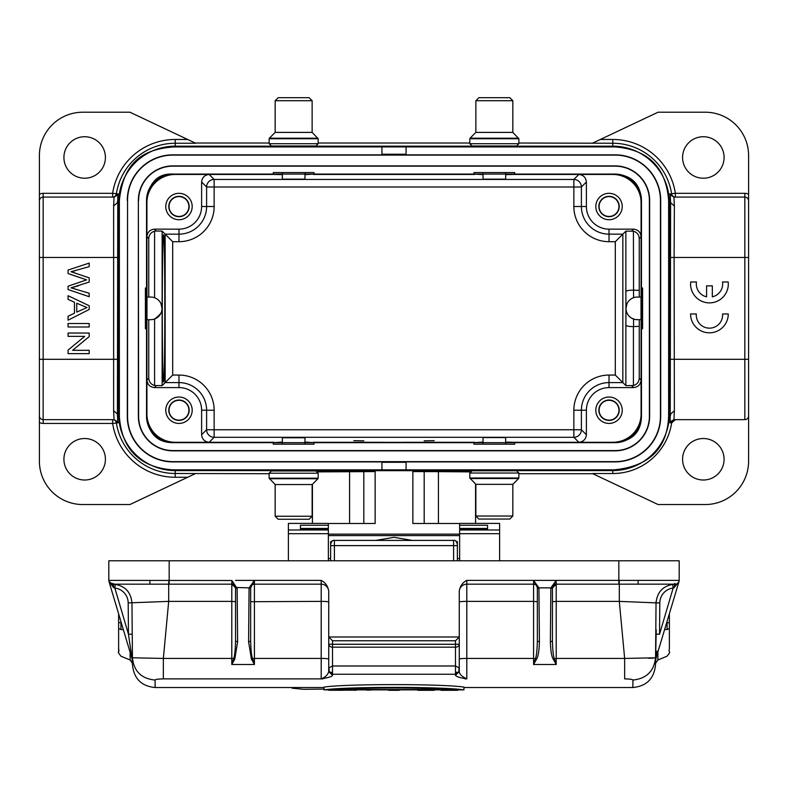 <?xml version="1.0" encoding="UTF-8"?>
<svg xmlns="http://www.w3.org/2000/svg" width="788" height="788" viewBox="0 0 788 788"><rect width="100%" height="100%" fill="white"/><g stroke="black" fill="none" stroke-linecap="round" stroke-linejoin="round"><path stroke-width="1.18" d="M173.675 146.913C145.494 149.188 123.686 159.471 119.372 200.487L119.372 416.261C121.687 452.637 143.987 467.944 172.7 469.835L615.064 469.825M172.936 442.669L172.808 442.669A26.408 26.408 0 0 1 146.538 416.261L146.538 200.487A26.408 26.408 0 0 1 172.917 174.079L615.083 174.079A26.408 26.408 0 0 1 641.462 200.487L641.462 416.261A26.408 26.408 0 0 1 615.083 442.669L172.936 442.669M172.936 146.913L615.064 146.913C648.219 149.533 666.077 167.391 668.628 200.487L668.628 416.261C667.328 448.589 649.174 466.447 614.157 469.825M146.538 200.487L146.538 200.516C149.188 182.166 157.984 173.36 172.917 174.079M615.083 174.079C631.71 175.212 640.496 184.018 641.462 200.487M641.462 416.261C641.127 432.179 632.34 440.975 615.083 442.669M172.808 442.669C157.285 442.482 148.518 433.676 146.538 416.261M428.17 471.588L435.498 470.948M304.976 444.176L304.976 437.764L282.34 437.764L282.34 444.176M282.34 470.968L304.976 470.869L282.34 470.968M315.909 470.968L271.397 470.968L269.132 473.224L318.175 473.224L315.909 470.968M278.194 519.253L309.123 519.253L278.194 519.253L275.17 516.229L312.137 516.229L312.137 484.541L275.17 484.541L269.132 478.198L318.175 478.198L318.175 473.224M424.18 440.817L434.178 440.64L424.18 440.817M363.82 440.817L353.822 440.64L363.82 440.817M304.976 442.088L314.028 442.669L473.972 442.669L483.024 442.088M505.66 442.088L514.712 442.334L514.712 444.176L473.972 444.176L473.972 442.669M154.586 297.746L154.586 231.189L156.3 231.002L154.458 229.15C149.937 229.663 147.425 232.184 146.913 236.696L146.982 308.374L146.982 297.056L150.685 297.056A11.318 11.318 0 0 1 162.003 308.374A11.318 11.318 0 0 1 150.685 319.692L146.982 319.692L146.982 308.374L146.529 413.995A28.673 28.673 0 0 0 175.202 442.669L273.288 442.669L282.34 442.088M384.002 442.354L403.998 442.354M381.924 470.672L175.202 470.584L175.202 473.489L269.132 473.726M592.822 473.726L518.868 473.726M742.109 419.659L675.395 419.659L671.662 422.861A59.524 59.524 0 0 1 612.798 473.529L592.399 473.529L658.069 504.537L705.221 504.537A43.379 43.379 0 0 0 748.6 461.147L748.6 415.887A3.773 3.773 0 0 1 744.827 419.659A3.773 3.773 0 0 0 748.6 415.887L748.6 194.331A7.545 7.545 0 0 0 744.827 193.316L744.827 197.089A3.773 3.773 0 0 1 748.6 200.861A3.773 3.773 0 0 0 744.827 197.089L673.937 197.089L674.37 205.963L670.598 202.743L670.214 193.887L673.937 197.089C670.302 194.991 669.061 193.976 670.214 194.055L670.214 194.055M175.202 470.584A56.588 56.588 0 0 1 118.624 413.995L118.624 202.743A56.588 56.588 0 0 1 175.202 146.164L612.798 146.164A56.588 56.588 0 0 1 669.376 202.743L669.376 413.995A56.588 56.588 0 0 1 612.798 470.584L406.076 470.672M724.083 157.482A20.744 20.744 0 0 0 703.329 136.728A20.744 20.744 0 0 0 682.585 157.482A20.744 20.744 0 0 0 703.329 178.226A20.744 20.744 0 0 0 724.083 157.482M724.083 459.266A20.744 20.744 0 0 0 703.329 438.522A20.744 20.744 0 0 0 682.585 459.266A20.744 20.744 0 0 0 703.329 480.01A20.744 20.744 0 0 0 724.083 459.266M39.4 415.887L39.4 422.417A7.545 7.545 0 0 0 43.173 423.432L43.173 419.659A3.773 3.773 0 0 1 39.4 415.887L39.4 200.861A3.773 3.773 0 0 1 43.173 197.089L114.063 197.089L117.786 193.887L117.668 257.449L39.4 257.449L39.4 220.473M188.903 410.223A9.929 9.929 0 0 1 178.974 420.152A9.929 9.929 0 0 1 169.046 410.223A9.929 9.929 0 0 1 178.974 400.294A9.929 9.929 0 0 1 188.903 410.223M168.79 410.223A10.185 10.185 0 0 0 178.974 420.408A10.185 10.185 0 0 0 189.159 410.223A10.185 10.185 0 0 0 178.974 400.038A10.185 10.185 0 0 0 168.79 410.223M165.776 410.223A13.199 13.199 0 0 0 178.974 423.432A13.199 13.199 0 0 0 192.183 410.223A13.199 13.199 0 0 0 178.974 397.024A13.199 13.199 0 0 0 165.776 410.223M117.786 422.851L114.063 419.659L113.63 410.775L117.402 413.995L117.786 422.851L112.645 423.432L112.645 419.659A3.773 3.773 -90 0 1 116.378 422.861A59.494 59.494 0 0 0 175.202 473.489L175.202 477.262A63.267 63.267 0 0 1 112.645 423.432L43.173 423.432M89.192 333.048L68.073 333.048L68.073 336.358L84.671 336.358L68.073 350.089L68.073 353.635L89.192 353.635L89.192 350.325L72.614 350.325L89.192 336.594L89.192 333.048M89.192 323.523L68.073 323.523L68.073 326.981L89.192 326.981L89.192 323.523M86.975 307.537L76.741 303.252L76.741 312.117L86.975 307.537M68.073 295.707L89.192 305.744L89.192 309.477L68.073 320.174L68.073 316.234L74.466 313.181L74.466 302.257L68.073 299.381L68.073 295.707M68.073 270.038L89.192 263.103L89.192 266.649L71.028 271.732L89.192 277.878L89.192 282.055L71.028 287.837L89.192 293.234L89.192 296.712L68.073 289.541L68.073 286.211L86.641 279.868L68.073 273.564L68.073 270.038M84.168 279.11L86.641 279.878L68.073 286.211M75.618 289.137L71.028 287.837L78.495 285.798M74.929 272.904L71.028 271.732L75.352 270.629M43.173 197.089L43.173 193.316A7.545 7.545 0 0 0 39.4 194.331L39.4 200.861A3.773 3.773 0 0 1 43.173 197.089L43.133 419.659M117.343 202.743L113.63 205.963L113.63 410.775M113.63 205.963L114.063 197.089M117.786 422.693L117.786 422.693C118.939 422.762 117.698 421.747 114.083 419.659L43.173 419.659M118.624 413.995L117.402 413.995L117.668 257.449M188.903 206.515A9.929 9.929 0 0 1 178.974 216.444A9.929 9.929 0 0 1 169.046 206.515A9.929 9.929 0 0 1 178.974 196.586A9.929 9.929 0 0 1 188.903 206.515M168.79 206.515A10.185 10.185 0 0 0 178.974 216.7A10.185 10.185 0 0 0 189.159 206.515A10.185 10.185 0 0 0 178.974 196.33A10.185 10.185 0 0 0 168.79 206.515M165.776 206.515A13.199 13.199 0 0 0 178.974 219.724A13.199 13.199 0 0 0 192.183 206.515A13.199 13.199 0 0 0 178.974 193.316A13.199 13.199 0 0 0 165.776 206.515M304.976 174.65L314.028 174.069L473.972 174.069L473.972 172.572L514.712 172.572L514.712 174.404L505.66 174.65M314.028 174.069L314.028 172.572L273.288 172.572L273.288 174.404L282.34 174.65M618.954 206.515A9.929 9.929 0 0 1 609.025 216.444A9.929 9.929 0 0 1 599.097 206.515A9.929 9.929 0 0 1 609.025 196.586A9.929 9.929 0 0 1 618.954 206.515M598.841 206.515A10.185 10.185 0 0 0 609.025 216.7A10.185 10.185 0 0 0 619.21 206.515A10.185 10.185 0 0 0 609.025 196.33A10.185 10.185 0 0 0 598.841 206.515M595.817 206.515A13.199 13.199 0 0 0 609.025 219.724A13.199 13.199 0 0 0 622.225 206.515A13.199 13.199 0 0 0 609.025 193.316A13.199 13.199 0 0 0 595.817 206.515M670.657 413.995L674.37 410.775L673.937 419.659L670.214 422.851L670.332 359.298L748.6 359.298L748.6 385.706M706.58 296.82A13.179 13.179 0 0 1 696.464 281.966L690.702 281.966A18.863 18.863 0 0 0 709.446 302.887A18.863 18.863 0 0 0 728.201 281.966L722.507 281.966A13.179 13.179 0 0 1 712.313 296.83L712.313 285.857L706.58 285.857L706.58 296.82M728.279 313.959L722.586 313.959A13.179 13.179 0 0 1 709.446 328.153A13.179 13.179 0 0 1 696.316 313.959L690.554 313.959A18.863 18.863 0 0 0 709.417 332.822A18.863 18.863 0 0 0 728.279 313.959M748.6 257.449L674.104 257.449L674.37 205.963M669.376 202.743L670.598 202.743L670.332 359.298M674.37 410.775L674.104 257.449L670.332 257.449M748.6 415.887A3.773 3.773 0 0 1 744.827 419.659L673.937 419.659M514.712 442.669L612.798 442.669A28.673 28.673 0 0 0 641.471 413.995L641.471 202.743A28.673 28.673 0 0 0 612.798 174.069L514.712 174.069M641.471 328.744L642.594 328.744L642.594 288.004L641.471 288.004M618.954 410.223A9.929 9.929 0 0 1 609.025 420.152A9.929 9.929 0 0 1 599.097 410.223A9.929 9.929 0 0 1 609.025 400.294A9.929 9.929 0 0 1 618.954 410.223M598.841 410.223A10.185 10.185 0 0 0 609.025 420.408A10.185 10.185 0 0 0 619.21 410.223A10.185 10.185 0 0 0 609.025 400.038A10.185 10.185 0 0 0 598.841 410.223M595.817 410.223A13.199 13.199 0 0 0 609.025 423.432A13.199 13.199 0 0 0 622.225 410.223A13.199 13.199 0 0 0 609.025 397.024A13.199 13.199 0 0 0 595.817 410.223M636.083 297.125L641.018 297.056L641.018 319.692L636.083 319.623M639.275 297.056A52.816 0.926 -90 0 0 639.245 290.417L633.542 290.142A52.816 0.926 90 0 1 633.582 297.687M626.962 303.804L625.997 308.354A11.318 11.318 0 0 1 637.315 297.056M154.586 231.189C150.971 232.312 149.031 234.755 148.755 238.537L146.913 236.696L146.913 202.743A28.289 28.289 0 0 1 175.202 174.453L209.155 174.453C204.634 174.966 202.122 177.477 201.61 181.998L206.604 186.992A7.545 7.545 135 0 1 214.149 179.447L573.851 179.447A7.545 7.545 -135 0 1 581.396 186.992L586.39 181.998C585.878 177.477 583.356 174.966 578.845 174.453L612.798 174.453A28.289 28.289 0 0 1 641.087 202.743L641.087 236.696C640.575 232.174 638.063 229.663 633.542 229.15L609.025 229.15L609.025 234.144L622.845 234.144L625.869 231.13L633.414 231.189L633.542 290.142M633.414 290.142C629.031 290.181 626.519 290.644 625.869 291.54A45.271 0.788 90 0 1 625.928 308.344A45.271 0.788 90 0 1 625.869 325.208C626.519 326.094 629.031 326.557 633.414 326.606L633.414 385.549L625.869 385.618L625.869 325.208M641.087 413.995L641.087 380.043C640.575 384.564 638.063 387.075 633.542 387.588L609.025 387.588A22.635 22.635 0 0 0 586.39 410.223L586.39 434.749C585.878 439.261 583.366 441.772 578.845 442.285L612.798 442.285A28.289 28.289 0 0 0 641.087 413.995L641.471 413.995M625.869 385.618L622.845 382.594L609.025 382.594L609.025 375.058L615.31 375.058L622.845 382.594L622.845 234.144L615.31 241.689L609.025 241.689L609.025 234.144A27.629 27.629 0 0 1 581.396 206.515L586.39 206.515A22.635 22.635 0 0 0 609.025 229.15M633.414 385.549C637.059 384.465 638.999 382.022 639.245 378.201L639.245 326.331L633.414 326.606M639.245 326.331A52.816 0.926 -90 0 0 639.275 319.692M634.803 319.406L631.602 318.145M637.315 319.692A11.318 11.318 0 0 1 625.997 308.374M626.943 312.885L626.588 311.959M626.125 310.039L625.928 308.354M633.414 231.189C637.068 232.293 639.019 234.745 639.245 238.537L639.245 290.417M201.61 181.998L201.61 206.515A22.635 22.635 0 0 1 178.974 229.15L154.458 229.15M273.978 174.453L209.155 174.453L214.149 179.447L214.149 206.515A35.174 35.174 0 0 1 178.974 241.689L178.974 234.144L165.155 234.144L162.131 231.13L162.131 385.618L165.155 382.594L165.155 234.144L172.69 241.689L172.69 375.058L178.974 375.058L178.974 382.594L165.155 382.594L172.69 375.058M162.289 308.374C162.269 347.695 162.88 382.751 163.569 381.934C165.214 385.49 165.214 231.258 163.569 234.814C162.88 233.987 162.269 269.053 162.289 308.374M156.3 231.002L162.131 231.13M148.755 297.056L148.755 238.537M154.586 318.992C160.545 314.717 163.017 311.171 162.003 308.374M161.018 303.764L162.003 308.315M162.131 385.618L154.586 385.549L154.586 319.071M148.755 319.692L148.755 378.201C149.021 381.973 150.971 384.426 154.586 385.549M175.202 442.285L209.155 442.285C204.644 441.782 202.122 439.271 201.61 434.749L201.61 410.223A22.635 22.635 0 0 0 178.974 387.588L154.458 387.588C149.937 387.085 147.425 384.564 146.913 380.043L146.913 413.995A28.289 28.289 0 0 0 175.202 442.285L175.202 442.669M586.39 181.998L586.39 206.515M473.972 174.069L483.024 174.65M273.288 174.069L175.202 174.069A28.673 28.673 0 0 0 146.529 202.743L146.913 296.564M146.529 288.004L145.406 288.004L145.406 328.744L146.529 328.744M273.288 442.669L273.288 444.176L314.028 444.176L314.028 442.669M138.609 200.487A34.327 34.327 0 0 1 172.936 166.15L615.064 166.15A34.327 34.327 0 0 1 649.391 200.487L649.391 416.261A34.327 34.327 0 0 1 615.064 450.588L172.936 450.588A34.327 34.327 0 0 1 138.609 416.261L138.353 200.487A34.593 34.593 0 0 1 172.936 165.894L615.064 165.894A34.593 34.593 0 0 1 649.647 200.487L649.647 416.261A34.593 34.593 0 0 1 615.064 450.854L172.936 450.854A34.593 34.593 0 0 1 138.353 416.261L138.353 200.487M127.558 200.487L127.558 416.261A45.379 45.379 0 0 0 172.936 461.64L615.064 461.64A45.379 45.379 0 0 0 660.442 416.261L660.442 200.487A45.379 45.379 0 0 0 615.064 155.098L172.936 155.098A45.379 45.379 0 0 0 127.558 200.487L127.292 416.261A45.645 45.645 0 0 0 172.936 461.906L381.924 461.906L381.924 470.584M381.924 462.3L406.076 462.3M406.076 470.584L406.076 461.906L615.064 461.906A45.645 45.645 0 0 0 660.708 416.261L660.708 200.487A45.645 45.645 0 0 0 615.064 154.842L406.076 154.842L406.076 146.164M381.924 146.164L381.924 154.842L172.936 154.842A45.645 45.645 0 0 0 127.292 200.487M381.924 154.241L406.076 154.241M105.415 157.482A20.744 20.744 0 0 0 84.671 136.728A20.744 20.744 0 0 0 63.917 157.482A20.744 20.744 0 0 0 84.671 178.226A20.744 20.744 0 0 0 105.415 157.482M105.415 459.266A20.744 20.744 0 0 0 84.671 438.522A20.744 20.744 0 0 0 63.917 459.266A20.744 20.744 0 0 0 84.671 480.01A20.744 20.744 0 0 0 105.415 459.266M195.67 473.489L129.931 504.537L82.779 504.537A43.379 43.379 0 0 1 39.4 461.147L39.4 422.417M612.798 146.164L612.798 143.249L518.868 143.022M469.825 143.022L318.175 143.022M269.132 143.022L195.188 143.022M39.4 194.331L39.4 155.591A43.379 43.379 0 0 1 82.779 112.211L129.931 112.211L195.67 143.249L175.202 143.249A59.494 59.494 0 0 0 116.378 193.878A3.773 3.773 -90 0 1 112.645 197.089L112.645 193.316L117.786 193.887M592.33 143.249L658.069 112.211L705.221 112.211A43.379 43.379 0 0 1 748.6 155.591L748.6 194.331M744.827 193.316L675.355 193.316A63.267 63.267 0 0 0 612.798 139.476L612.798 143.249A59.494 59.494 0 0 1 671.622 193.878A3.773 3.773 90 0 0 675.355 197.089L675.355 193.316L670.214 193.887M367.868 471.588L375.137 470.948M375.738 540.41L394 537.317L412.262 540.41M459.64 523.488L412.863 523.488L412.863 470.672L375.137 470.672L375.137 523.488L328.36 523.488M438.423 523.488L438.423 471.638L412.863 471.588M438.423 471.638L470.141 471.884M317.731 471.884L375.137 471.588M328.36 525.271L300.445 525.271L300.445 529.635L300.445 528.443L328.36 528.443L328.36 523.409L288.378 523.409L288.378 560.78M459.64 529.979L459.64 523.409L499.622 523.409L499.622 529.979L459.64 529.979L459.64 560.78M487.555 529.625L459.64 529.635L487.555 529.635L487.555 525.271L459.64 525.271M475.568 484.059L475.568 523.409M328.36 528.443L328.36 560.78M312.432 484.256L312.432 523.409M300.445 529.625L328.36 529.635L300.445 529.625M499.622 529.979L499.622 560.78M282.34 172.572L282.34 179.172L304.976 179.172L304.976 172.572M304.976 145.977L271.397 145.977L269.132 143.712L318.175 143.712L315.909 145.977L293.658 145.977M309.123 97.692L278.194 97.692L309.123 97.692L312.137 100.706L275.17 100.706L275.17 132.394L312.137 132.394L318.175 138.747L269.132 138.747L269.132 143.712M235.563 580.392L321.199 580.392C325.395 582.539 327.906 586.095 328.734 591.069L328.734 636.98L459.266 636.98L459.266 644.279A3.773 2.886 180 0 1 455.494 647.165L455.494 640.752L332.506 640.752L332.506 647.165A3.773 2.886 180 0 1 328.734 644.279L328.734 636.98L332.506 640.752M132.295 640.89L132.236 634.173L128.464 634.212L128.188 602.899A15.09 15.09 0 0 0 114.841 588.045L113.61 587.641L108.961 581.465L112.585 584.164A3.773 3.773 0 0 1 108.813 580.392L108.813 560.78L618.836 560.78L618.836 580.392L466.801 580.392C462.664 582.44 460.153 585.996 459.266 591.069L459.266 636.98L455.494 640.752M339.106 689.539C363.041 687.471 424.821 687.461 448.894 689.539L339.106 689.539M324.055 689.874C345.893 686.584 442.304 686.565 463.945 689.874L324.055 689.874L324.055 687.087C345.784 683.777 442.117 683.797 463.945 687.087L463.945 689.874M463.561 689.874L412.203 689.874M417.827 690.308L434.227 690.308M441.073 690.308L457.68 690.308M390.247 690.298L397.635 690.298M399.25 690.308L388.612 690.308M370.833 690.071L366.272 690.071L370.833 689.874M351.596 690.18L328.823 690.268M328.547 690.18L342.613 690.308M356.156 690.308L351.596 690.071L356.156 690.308M292.151 688.2L303.557 689.293L324.055 689.106M537.347 580.392L533.584 580.431L538.903 587.858L550.891 587.858L556.151 580.49L552.437 587.907L550.851 588.478L550.891 587.858L552.457 587.464L552.437 641.087C552.703 650.553 553.334 656.345 554.328 658.482L556.21 664.501L556.21 601.382L619.309 601.382L624.648 658.433L655.557 657.793L656.04 602.869L655.557 657.793C654.01 671.199 646.465 678.616 632.931 680.044C646.465 678.616 654.01 671.199 655.557 657.793L654.769 657.98M538.933 588.478L539.406 641.816C539.12 650.967 538.174 656.719 536.569 659.093L533.575 664.501L535.466 658.482C536.461 656.325 537.091 650.533 537.347 641.087L537.347 587.907L538.933 588.478L538.903 587.858L537.327 587.464L533.584 580.431L533.575 584.164L466.801 584.164A7.545 7.545 0 0 0 459.266 591.709A7.545 7.545 180 0 1 466.801 584.164L466.801 601.382L533.575 601.382L533.575 664.501L556.21 664.501L553.215 659.093C551.62 656.749 550.674 650.986 550.379 641.816L550.851 588.478M455.494 675.277L455.494 674.262L332.506 674.262L329.591 672.302L328.734 668.933L328.734 671.553L328.734 644.279L459.266 644.279L459.266 671.553L455.494 675.277C456.094 676.567 459.867 677.769 466.801 678.882L466.801 658.433L533.575 658.433L536.569 659.093M458.941 667.731L458.941 671.13L459.286 668.933M459.266 668.933L458.921 667.731L455.494 665.988L332.506 665.988L332.506 647.165L455.494 647.165L455.494 674.262L458.409 672.302L458.921 671.13M459.266 602.042A7.545 0.66 -0 0 1 466.801 601.382L466.801 658.433A7.545 0.66 180 0 0 459.266 659.093L459.266 671.553C459.345 674.045 461.857 676.488 466.801 678.882L464.92 678.882M328.734 668.933L328.734 671.553L332.506 675.277C332.398 676.429 328.626 677.631 321.199 678.882L323.08 678.882M328.734 671.553C327.867 674.804 325.355 677.247 321.199 678.882L163.352 678.882C158.23 678.97 155.472 679.364 155.069 680.044L155.137 687.53C141.495 686.2 133.95 678.724 132.502 665.092L132.049 658.788L108.98 581.524M159.856 678.99L157.452 679.236M330.625 544.212L330.625 560.78M457.375 544.212L457.375 560.78M155.069 680.044C141.426 678.724 133.881 671.307 132.443 657.793L131.96 602.869C130.759 591.502 124.465 585.277 113.098 584.164L231.79 584.164L231.849 580.49L235.563 587.907L237.149 588.478L231.849 580.49L108.813 580.392A3.773 3.773 0 0 0 112.585 584.164L169.164 584.164L112.585 584.164L113.886 587.71L113.098 583.327M132.453 659.812L132.197 630.213M130.641 649.125L132.384 660.837M132.443 657.803L132.236 634.173L132.443 657.803L132.236 634.173L132.443 657.793L163.352 658.433L163.352 678.882M132.482 661.575L132.335 660.669M168.691 584.164L168.691 601.382L163.352 658.433L231.79 658.433L231.79 601.382L168.691 601.382L128.188 602.899M321.199 678.882L321.199 658.433L254.425 658.433L254.425 664.501L252.534 658.482C251.53 656.118 250.899 650.327 250.653 641.087L250.653 587.907L249.067 588.478L248.594 641.816L251.431 659.093L254.425 664.501L231.79 664.501L234.785 659.093L233.681 658.482L231.79 664.501L231.79 658.433L233.672 658.482C234.676 656.138 235.307 650.346 235.563 641.087L237.621 641.816L237.149 588.478M250.653 580.392L254.416 580.431L250.643 587.907L250.653 641.087L250.673 587.464L249.097 587.858L249.067 588.478M329.591 672.302L332.506 672.272L332.506 665.988L329.079 667.731L329.079 671.13M329.059 667.731L328.714 668.933M328.734 644.279L328.734 668.776M655.705 640.89L655.498 665.092C654.05 678.724 646.505 686.2 632.862 687.53L632.931 680.044C632.528 679.364 629.77 678.97 624.648 678.882L624.648 658.433L556.21 658.433L553.215 659.093M655.518 661.575L656.227 629.73M640.664 584.164L619.309 584.164L619.309 601.382L656.059 602.869C657.261 591.512 663.545 585.287 674.902 584.164L673.385 584.164M655.537 659.842L679.02 581.524A3.773 3.773 0 0 0 679.187 580.392A3.773 3.773 0 0 1 675.415 584.164L556.21 584.164L556.151 580.49L552.437 580.392M628.144 678.99L630.548 679.236M653.213 658.108L648.494 658.295M115.275 584.272L114.841 588.045L128.464 634.212L132.226 659.98M120.919 621.968L120.948 629.592L118.624 628.43C118.624 660.206 118.624 660.206 118.624 628.42L118.624 648.632C119.884 654.454 115.915 649.509 120.938 656.207L130.168 660.029L130.089 653.045M251.431 659.093L254.425 658.433L254.425 584.164L321.199 584.164L321.199 601.382L250.653 601.707M250.663 587.69A3.773 3.773 180 0 1 254.425 584.164L254.416 580.431L249.097 587.858L235.543 587.464L235.563 641.087L235.563 587.907M328.734 591.709A7.545 7.545 -0 0 0 321.199 584.164L321.199 580.392M537.347 587.907L537.347 595.698M533.575 584.164A3.773 3.773 0 0 1 537.347 587.937A3.773 3.773 0 0 0 533.575 584.164L533.575 601.382L537.347 601.717L537.347 636.143M656.246 656.759L656.01 658.384M657.074 651.075L655.941 658.807M657.921 653.035L657.852 660.019L657.921 653.035M656.128 601.244L656.03 602.406M672.725 584.272L674.902 584.144L672.725 584.272M655.774 659.98L655.951 658.788M618.836 560.78L679.187 560.78L679.187 580.392L618.836 580.392L618.836 584.164L675.415 584.154L674.114 587.71L679.02 581.524M655.764 634.173L659.536 634.212L659.812 602.899A15.09 15.09 0 0 1 673.159 588.045L674.114 587.71L674.902 583.327M638.073 584.164L638.103 580.392L638.073 584.164L640.9 584.164M123.145 629.523L120.948 629.592M112.585 584.164L112.585 584.154A3.773 3.773 0 0 1 111.394 583.977L112.556 584.164M110.192 583.307L110.35 583.435A3.773 3.773 0 0 1 109.483 582.549M108.971 581.475A3.773 3.773 0 0 1 108.813 580.392M235.553 587.69A3.773 3.773 -0 0 0 231.79 584.164L231.79 601.382L235.563 601.707M552.447 587.74L552.437 641.087L550.379 641.816M679.187 580.392A3.773 3.773 0 0 1 675.415 584.164L674.902 584.164L675.415 584.164A3.773 3.773 0 0 0 678.517 582.549M556.21 584.164L552.437 587.937A3.773 3.773 180 0 1 556.21 584.164L556.21 601.382L552.437 601.707M667.081 621.968L667.052 629.592L664.855 629.504L667.052 629.582M669.376 614.187L669.376 628.479L669.376 622.697L666.865 622.707M659.536 634.212L673.159 588.045L672.725 584.292M120.919 622.697L118.624 622.697L118.624 628.479L118.624 614.187M118.624 628.44L118.624 641.048M658.138 659.901L667.062 656.207C672.095 649.519 668.116 654.483 669.376 648.554L669.376 628.42L667.052 629.592M149.897 580.392L149.927 584.164M292.151 687.53L292.151 688.308M455.789 541.11A7.545 1.182 0 0 1 457.375 541.829L457.375 544.183C456.351 541.139 455.09 539.879 453.602 540.41L453.602 545.621L457.375 545.621M334.398 560.78L334.398 545.621L330.625 545.621L330.625 541.829A7.545 1.182 0 0 1 332.211 541.11M483.024 172.572L483.024 179.172L505.66 179.172L505.66 172.572M505.66 145.977L483.024 145.977M472.091 145.977L516.603 145.977L518.868 143.712L469.825 143.712L472.091 145.977M509.806 97.692L478.877 97.692L509.806 97.692L512.83 100.706L475.863 100.706L475.863 132.394L512.83 132.394L518.868 138.747L469.825 138.747L469.825 143.712M505.66 444.176L505.66 437.567L483.024 437.567L483.024 444.176M516.603 470.771L472.091 470.771L469.825 473.027L518.868 473.027L516.603 470.771M478.877 519.056L509.806 519.056L478.877 519.056L475.863 516.032L512.83 516.032L512.83 484.344L475.863 484.344L469.825 478.001L518.868 478.001L518.868 473.027M312.137 484.541L317.958 478.73L269.358 478.73M403.998 442.285L474.671 442.285M514.022 442.285L578.845 442.285L573.851 437.301L214.149 437.301A7.545 7.545 45 0 1 206.604 429.755L201.61 434.749M273.978 442.285L209.155 442.285L214.149 437.301L214.149 429.755L581.396 429.755A7.545 7.545 -45 0 1 573.851 437.301L573.851 410.223L581.396 410.223L581.396 429.755L586.39 434.749M313.329 442.285L384.002 442.285M612.798 473.529L612.798 470.584M39.4 359.298L117.668 359.298M175.202 146.164L175.202 139.476A63.267 63.267 0 0 0 112.645 193.316L43.173 193.316M118.624 202.743L117.402 202.743M744.827 419.659L744.827 197.089M669.376 413.995L670.598 413.995M586.39 410.223L581.396 410.223A27.629 27.629 0 0 1 609.025 382.594L609.025 387.588M615.31 375.058L615.31 241.689M609.025 375.058A35.174 35.174 0 0 0 573.851 410.223M631.7 385.746L633.542 387.588M641.087 320.184L641.087 380.043L639.245 378.201M633.582 319.051A52.816 0.926 90 0 1 633.542 326.596M625.869 291.54L625.869 231.13M633.542 229.15L631.7 231.002M639.245 238.537L641.087 236.696L641.087 296.564M573.851 206.515L573.851 186.992L581.396 186.992L581.396 206.515L573.851 206.515A35.174 35.174 0 0 0 609.025 241.689M201.61 206.515L206.604 206.515L206.604 186.992L573.851 186.992L573.851 179.447L578.845 174.453L514.022 174.453M178.974 229.15L178.974 234.144A27.629 27.629 0 0 0 206.604 206.515L214.149 206.515M178.974 241.689L172.69 241.689M154.458 387.588L156.3 385.746M148.755 378.201L146.913 380.043L146.913 320.184M178.974 387.588L178.974 382.594A27.629 27.629 0 0 1 206.604 410.223L201.61 410.223M214.149 410.223L206.604 410.223L206.604 429.755L214.149 429.755L214.149 410.223A35.174 35.174 0 0 0 178.974 375.058M474.671 174.453L313.329 174.453M175.202 139.476L187.682 139.476M187.682 477.262L175.202 477.262M670.214 422.851L671.662 422.861M600.318 139.476L612.798 139.476M328.36 534.146L459.64 534.146M328.36 535.604L459.64 535.604M424.18 471.588L424.18 523.488M349.576 471.638L349.576 523.488M363.82 523.488L363.82 471.588M328.36 529.979L288.378 529.979M288.378 533.703L328.36 533.703M459.64 533.703L499.622 533.703M459.64 528.443L487.555 528.443M275.17 132.394L269.358 138.215L317.958 138.215M332.506 672.272L332.506 675.277M458.409 672.302L455.494 672.272M328.734 659.093A7.545 0.66 -0 0 0 321.199 658.433L321.199 601.382A7.545 0.66 180 0 1 328.734 602.042M234.785 659.093L237.621 641.816M453.602 560.78L453.602 545.621L334.398 545.621L334.398 540.41C332.91 539.879 331.649 541.139 330.625 544.183M250.653 641.087L248.594 641.816M169.164 560.78L169.164 584.164M466.801 584.164L466.801 580.392M537.347 641.087L539.406 641.816M659.812 602.899L656.04 602.869C657.261 591.512 663.545 585.287 674.902 584.164M168.78 584.164L168.75 580.392M619.25 580.392L619.22 584.164L619.25 580.392M475.863 132.394L470.042 138.215L518.642 138.215M512.83 484.344L518.642 478.533L470.042 478.533M269.132 478.198L269.132 473.224M317.958 478.73L318.175 478.198M309.123 519.253L312.137 516.229M275.17 516.229L275.17 484.541M117.343 413.907L117.392 415.178M114.093 197.089C117.658 195.05 118.889 194.035 117.786 194.055L117.786 194.055M117.392 201.561L117.343 202.841M673.907 419.659C670.342 421.698 669.111 422.703 670.214 422.693L670.214 422.693M670.608 415.178L670.657 413.907M670.657 202.841L670.608 201.561M318.175 138.747L318.175 143.712M269.358 138.215L269.132 138.747M278.194 97.692L275.17 100.706M312.137 100.706L312.137 132.394M132.482 661.477L132.463 660.965M132.492 663.417L130.168 660.029M235.553 587.74L231.79 584.164M657.852 660.019L655.508 663.417M334.398 540.41L453.602 540.41M126.75 589.995L128.346 591.926M675.68 584.154L676.606 583.977M673.247 584.243L674.42 584.174M155.137 687.53L324.055 687.53M463.945 687.53L632.862 687.53M518.868 138.747L518.868 143.712M470.042 138.215L469.825 138.747M478.877 97.692L475.863 100.706M512.83 100.706L512.83 132.394M469.825 478.001L469.825 473.027M518.642 478.533L518.868 478.001M509.806 519.056L512.83 516.032M475.863 516.032L475.863 484.344M459.64 558.515L457.375 558.515M330.625 558.515L328.36 558.515"/></g></svg>
